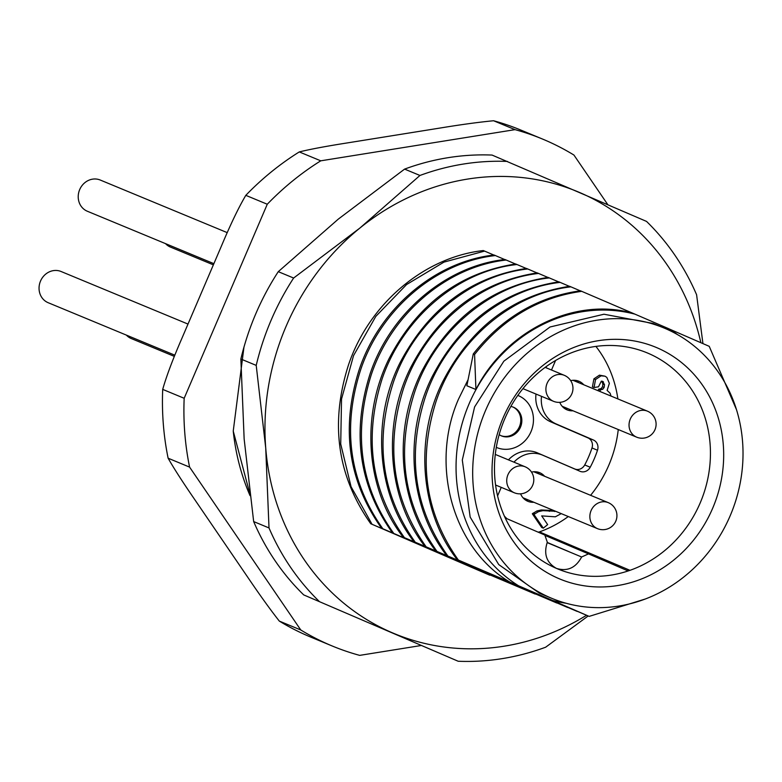 <?xml version="1.0" encoding="UTF-8"?>
<svg xmlns="http://www.w3.org/2000/svg" width="782" height="782" viewBox="0 0 782 782"><rect width="100%" height="100%" fill="white"/><g stroke="black" fill="none" stroke-linecap="round" stroke-linejoin="round"><path stroke-width="1.17" d="M595.913 346.406A116.098 105.629 -67.5 0 1 617.868 398.908M618.259 429.543A116.098 105.629 -67.5 0 1 608.816 465.182A116.098 105.629 -67.5 0 1 590.596 495.319M568.299 516.54A116.098 105.629 -67.5 0 1 539.433 531.897L538.182 532.171M583.773 384.793A15.484 14.086 112.5 0 0 579.042 381.303A15.484 14.086 112.5 0 0 570.704 380.648M559.775 402.349A15.484 14.086 112.5 0 0 567.194 409.905A15.484 14.086 112.5 0 0 573.001 410.794M544.604 476.258A15.484 14.086 112.5 0 0 539.873 472.778A15.484 14.086 112.5 0 0 531.525 472.123M520.597 493.823A15.484 14.086 112.5 0 0 528.026 501.379A15.484 14.086 112.5 0 0 533.832 502.269M553.93 510.587L541.281 509.972L536.892 510.969L532.317 513.764L541.682 527.479L543.294 528.153L533.93 514.429L538.515 511.643L542.904 510.646L555.552 511.262M604.994 376.181L599.432 375.155L593.909 378.859L592.433 386.846L594.056 387.51L595.532 379.534L601.045 375.829L604.994 376.181L606.822 377.383L609.364 383.336L607.135 390.423L610.107 393.219L611.025 396.083M601.759 381.147L602.893 384.011L602.521 386.787L601.133 388.576L598.484 389.25L598.621 390.941M536.012 394.06A28.142 25.611 112.5 0 0 550.694 421.821L587.986 437.9A8.446 7.683 -67.5 0 1 591.994 447.959A98.512 89.627 -67.5 0 1 588.719 456.61A98.512 89.627 -67.5 0 1 584.721 464.938L590.214 467.235A8.563 7.791 112.5 0 1 580.029 471.292L542.747 455.212A28.025 25.493 -67.5 0 0 513.96 462.162M590.214 467.235A98.63 89.734 112.5 0 0 594.222 458.887A98.63 89.734 112.5 0 0 597.497 450.246A8.563 7.791 112.5 0 0 593.43 440.022L556.139 423.942A28.025 25.493 -67.5 0 1 541.515 396.337M555.572 360.492L551.496 370.013M501.242 487.362L497.587 495.896M547.146 542.61L581.632 556.989C575.757 567.918 567.361 571.71 556.432 568.387C546.501 562.717 543.461 553.988 547.322 542.19L544.819 535.035L506.912 518.691L504.4 516.169A116.929 106.381 112.5 0 1 504.761 418.79A116.929 106.381 112.5 0 1 646.45 352.574A116.929 106.381 112.5 0 1 700.144 503.031A116.929 106.381 112.5 0 1 629.989 570.322A116.929 106.381 -67.5 0 1 556.432 568.387L556.481 568.416M581.632 556.989L588.533 553.881L626.47 570.234M626.441 570.225L629.989 570.322L539.433 531.897M556.432 568.387A116.929 106.381 -67.5 0 1 504.4 516.169M503.07 417.959A125.413 114.104 112.5 0 0 558.475 578.436A125.413 114.104 112.5 0 0 712.637 508.32A125.413 114.104 112.5 0 0 657.222 347.853A125.413 114.104 112.5 0 0 503.07 417.959M665.462 328.606A146.351 133.155 -67.5 0 1 730.505 514.986A146.351 133.155 -67.5 0 1 551.838 598.357A146.351 133.155 -67.5 0 1 550.235 597.683A146.351 133.155 -67.5 0 1 485.202 411.303A146.351 133.155 -67.5 0 1 663.869 327.932A146.351 133.155 -67.5 0 1 665.462 328.606M663.869 327.932L653.078 323.465L603.968 314.227L550.029 326.993L503.862 361.176L474.606 406.914L462.299 460.041L470.168 517.088L498.721 564.565L539.443 593.206L551.838 598.357M677.437 334.569A149.167 135.716 -67.5 0 0 669.069 328.87L634.916 314.139A149.167 135.716 -67.5 0 0 469.19 403.6A149.167 135.716 -67.5 0 0 518.574 585.796L552.737 600.527A149.167 135.716 -67.5 0 0 566.129 603.254M371.714 524.155L489.796 575.21L447.851 557.067L535.211 594.066L491.018 574.956L556.794 603L512.591 583.89L567.585 607.458L523.383 588.357L577.087 611.377L534.174 592.834L589.159 616.382L552.737 600.527M382.506 528.622L425.721 547.332L370.854 523.784M457.998 559.902L501.262 578.621L404.421 537.664L434.802 551.095L381.655 528.251M393.61 533.216C360.287 486.336 352.848 433.482 371.294 374.646C391.782 313.367 447.167 266.515 506.198 260.035L504.908 259.497C446.551 265.792 390.648 312.497 370.15 373.659C351.47 432.446 358.86 485.446 392.32 532.679L392.486 532.747M518.574 585.796L457.206 559.56M632.53 313.162C575.014 296.955 506.179 330.043 475.925 389.524L474.576 354.461L473.286 353.923C502.015 317.805 537.733 296.759 580.439 290.787L634.916 314.139M457.069 559.492C420.433 512.552 413.971 438.516 442.983 381.157C471.429 326.593 513.647 294.98 569.648 286.3L580.205 290.816M446.268 555.034C409.328 506.824 403.268 434.352 432.299 376.435C460.676 322.106 502.865 290.572 558.866 281.843L569.384 286.339M435.476 550.557C398.302 502.288 392.701 429.856 421.537 371.802C449.875 317.668 492.054 286.202 548.074 277.395L558.602 281.872M424.714 546.071C387.647 498.691 381.948 424.851 410.511 367.892C438.878 313.269 481.135 281.608 537.283 272.898L547.859 277.415M413.903 541.623C376.934 493.843 370.912 420.55 400.061 362.692C428.78 308.372 470.92 276.955 526.491 268.441L537.029 272.938M403.131 537.136C365.79 489.366 360.59 416.278 388.928 358.899C417.314 304.335 459.572 272.693 515.7 263.974L526.257 268.47M506.198 260.035L515.465 264.003M381.538 528.202C348.068 480.862 340.649 427.92 359.29 369.378C379.876 307.913 435.662 261.432 494.116 255.02L504.664 259.526M370.746 523.735C337.277 476.17 329.848 423.257 348.469 364.998C369.075 303.602 424.509 257.063 483.325 250.553L493.862 255.049M669.333 329.027L709.225 346.328L736.478 409.631M473.286 353.923L466.854 385.761L475.925 389.524M467.919 379.993L458.496 399.162C429.562 465.085 452.856 548.651 510.333 582.375M458.36 560.029C425.085 513.1 417.647 460.256 436.043 401.498C456.59 339.867 512.278 293.465 570.938 286.838M447.558 555.572C414.137 508.114 406.738 455.212 425.359 396.865C445.779 335.322 501.565 288.988 560.147 282.37M436.767 551.095C403.268 503.745 395.907 450.725 414.675 392.046C434.782 331.451 490.891 284.169 549.355 277.923M425.995 546.608C392.662 499.356 385.213 446.522 403.639 388.116C424.313 326.641 479.454 280.093 538.563 273.436M415.183 542.151C381.714 494.898 374.363 441.85 393.141 383.033C413.326 321.92 470.07 275.068 527.782 268.979M404.421 537.664C371.02 490.47 363.581 437.578 382.085 378.987C402.622 318.118 457.988 270.855 516.99 264.512M382.828 528.74C349.241 481.135 341.881 428.037 360.756 369.466C381.45 308.049 437.431 261.833 495.407 255.558M372.037 524.272L351.059 486.717L340.717 444.02L341.529 399.035L353.532 355.654L375.819 316.378L406.572 284.55L443.951 262.126L484.615 251.09M586.549 615.258A239.233 217.66 -67.5 0 1 391.743 632.54A239.233 217.66 -67.5 0 1 265.724 447.949A239.233 217.66 -67.5 0 1 359.906 228.041A239.233 217.66 -67.5 0 1 580.097 192.714A239.233 217.66 -67.5 0 1 700.858 342.682M588.191 615.962L545.65 647.213A253.309 230.465 -67.5 0 1 458.184 661.249L303.719 594.907L458.184 661.249M253.661 521.574L269.008 527.938L265.724 447.949L256.213 365.389L240.866 359.026L244.15 439.015L253.661 521.574A253.309 230.465 112.5 0 0 303.719 594.907M404.597 169.108L338.323 219.097L278.275 271.667L293.631 278.03L359.906 228.041L419.954 175.461L404.597 169.108A253.309 230.465 112.5 0 1 492.064 155.071L646.538 221.414A253.309 230.465 -67.5 0 1 696.596 294.746L702.93 343.581M419.954 175.461A253.309 230.465 -67.5 0 1 507.42 161.434M256.213 365.389A253.309 230.465 -67.5 0 1 293.631 278.03M278.275 271.667A253.309 230.465 112.5 0 0 240.866 359.026M319.066 601.26A253.309 230.465 -67.5 0 1 269.008 527.938M421.068 645.531L359.681 655.375A274.414 249.673 -67.5 0 1 332.33 646.04A274.414 249.673 -67.5 0 1 300.777 629.979L189.586 467.108A274.414 249.673 -67.5 0 1 184.171 398.282L267.268 204.239A274.414 249.673 -67.5 0 1 320.757 160.818L515.035 129.646A274.414 249.673 -67.5 0 1 542.385 138.991A274.414 249.673 -67.5 0 1 573.939 155.051L607.819 204.679M250.064 495.69A222.323 202.274 -67.5 0 1 233.241 431.078L243.955 347.159M189.586 467.108L168.12 458.213A274.414 249.673 112.5 0 1 163.321 424.137A274.414 249.673 112.5 0 1 162.705 389.387L184.171 398.282M332.33 646.04L310.855 637.144A274.414 249.673 112.5 0 1 307.864 635.874A274.414 249.673 112.5 0 1 279.301 621.084C270.406 609.764 260.064 595.405 248.265 577.996L194.63 499.424C182.587 481.917 173.751 468.174 168.12 458.213M162.705 389.387C166.498 376.034 172.91 358.977 181.942 338.235L222.029 244.629C230.817 223.779 238.735 207.347 245.802 195.344L267.268 204.239M542.385 138.991L520.91 130.095A274.414 249.673 112.5 0 0 493.569 120.751C479.239 122.119 461.722 124.494 441.019 127.886L347.296 142.92C326.348 146.205 310.346 149.206 299.281 151.923L320.757 160.818M279.301 621.084L300.777 629.979M515.035 129.646L493.569 120.751M299.281 151.923A274.414 249.673 112.5 0 0 245.802 195.344M188.003 324.08L61.104 271.51A16.891 15.366 112.5 0 0 39.1 289.604A16.891 15.366 112.5 0 0 48.181 302.712L174.845 355.184M165.53 243.632A16.891 15.366 112.5 0 0 170.486 247.092L213.369 264.854M126.361 335.107A16.891 15.366 112.5 0 0 131.317 338.567L174.357 356.397M227.239 232.635L100.282 180.046A16.891 15.366 112.5 0 0 78.268 198.139A16.891 15.366 112.5 0 0 87.349 211.248L213.877 263.661M233.241 431.078L249.79 493.559M645.189 599.041L589.159 616.382M474.576 354.461C503.295 318.333 539.013 297.287 581.73 291.324M576.236 380.463A15.552 14.154 -67.5 0 1 578.524 382.613M567.761 408.615A15.552 14.154 -67.5 0 1 564.614 408.517M562.16 406.298A14.076 12.805 112.5 0 0 562.19 406.308L636.646 437.158A14.076 12.805 -67.5 0 1 629.227 422.7A14.076 12.805 -67.5 0 1 640.947 410.413A14.076 12.805 -67.5 0 1 647.418 411.156L572.962 380.306A14.076 12.805 112.5 0 0 572.932 380.296M537.058 471.937A15.552 14.154 -67.5 0 1 539.355 474.088M528.583 500.089A15.552 14.154 -67.5 0 1 525.436 499.991M522.992 497.772A14.076 12.805 112.5 0 0 523.021 497.782L597.468 528.632A14.076 12.805 -67.5 0 1 589.902 517.704A14.076 12.805 -67.5 0 1 608.24 502.631L533.793 471.781A14.076 12.805 112.5 0 0 533.764 471.771M533.93 514.429L532.317 513.764M561.251 513.618L555.328 516.814L541.691 515.895L547.644 524.614L543.294 528.153M600.244 391.606L600.107 389.925L598.484 389.25M600.107 389.925L602.756 389.25L604.134 387.461L604.515 384.676L602.619 381.323L601.319 381.186L598.494 386.807L594.056 387.51M584.721 464.938A8.446 7.683 -67.5 0 1 574.692 468.946L537.4 452.866A28.142 25.611 112.5 0 0 508.447 459.875M546.608 366.308L545.992 367.736M518.71 395.78L517.831 395.399A28.123 25.581 -67.5 0 1 518.564 395.721A28.123 25.581 -67.5 0 1 518.71 395.78A28.123 25.581 -67.5 0 1 531.134 431.361A28.123 25.581 -67.5 0 1 497.186 447.734A28.123 25.581 -67.5 0 1 496.433 447.421A28.123 25.581 -67.5 0 1 496.296 447.363M499.18 434.636A15.542 14.135 112.5 0 0 501.702 435.985A15.542 14.135 112.5 0 0 520.48 427.168A15.542 14.135 112.5 0 0 513.598 407.275A15.542 14.135 112.5 0 0 510.851 406.445M513.051 407.06A15.552 14.154 -67.5 0 1 519.414 426.728A15.552 14.154 -67.5 0 1 501.164 435.76M547.224 542.434L568.201 551.339M588.533 553.881L546.159 535.905M522.943 388.644L553.509 401.313A14.076 12.805 -67.5 0 1 545.944 390.384A14.076 12.805 -67.5 0 1 564.281 375.311L545.142 367.374M495.573 485.016L514.331 492.777A14.076 12.805 -67.5 0 1 506.912 478.32A14.076 12.805 -67.5 0 1 518.642 466.043A14.076 12.805 -67.5 0 1 525.103 466.776L495.28 454.42M534.751 513.774L533.129 513.1M538.515 511.643L536.892 510.969M542.904 510.646L541.281 509.972M549.521 511.32L547.899 510.656M554.751 511.496L553.128 510.832M601.153 389.749L599.53 389.084M602.756 389.25L601.133 388.576M604.134 387.461L602.521 386.787M604.515 384.676L602.893 384.011M603.45 381.89L601.837 381.215M595.532 379.534L593.909 378.859M601.045 375.829L599.432 375.155M580.029 471.292L574.692 468.946M537.4 452.866L542.747 455.212M587.986 437.9L593.43 440.022M591.994 447.959L597.497 450.237M556.139 423.942L550.694 421.821M636.646 437.158A14.076 14.076 0 0 0 656.01 425.799A14.076 14.076 0 0 0 647.418 411.156M553.509 401.313A14.076 14.076 0 0 0 572.923 387.207A14.076 14.076 0 0 0 564.281 375.311M597.468 528.632A14.076 14.076 0 0 0 616.89 514.527A14.076 14.076 0 0 0 608.24 502.631M514.331 492.777A14.076 14.076 0 0 0 533.695 481.419A14.076 14.076 0 0 0 525.103 466.776M497.186 447.734L496.296 447.382"/></g></svg>
